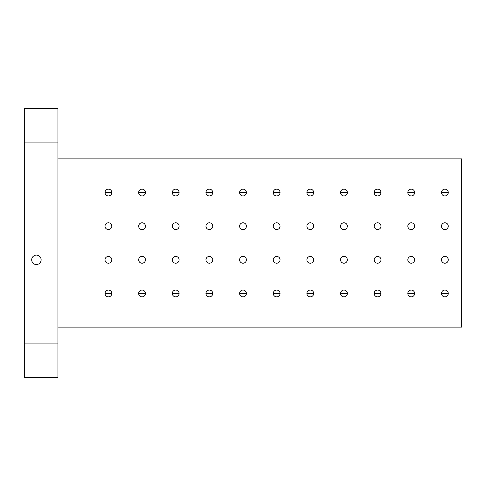 <?xml version="1.0" encoding="UTF-8"?>
<svg xmlns="http://www.w3.org/2000/svg" width="486" height="486" viewBox="0 0 486 486"><rect width="100%" height="100%" fill="white"/><g stroke="black" fill="none" stroke-linecap="round" stroke-linejoin="round"><path stroke-width="0.73" d="M441.476 293.471L448.274 293.471M444.878 296.867A3.402 3.402 0 0 1 441.932 291.77A3.402 3.402 0 0 1 447.819 291.77A3.402 3.402 0 0 1 444.878 296.867M407.833 293.471L414.631 293.471M374.184 293.471L380.988 293.471M340.54 293.471L347.338 293.471M306.891 293.471L313.695 293.471M273.247 293.471L280.045 293.471M239.598 293.471L246.402 293.471M205.955 293.471L212.753 293.471M172.305 293.471L179.109 293.471M138.662 293.471L145.46 293.471M105.012 293.471L111.816 293.471M377.586 296.867A3.402 3.402 0 0 1 374.639 291.77A3.402 3.402 0 0 1 380.532 291.77A3.402 3.402 0 0 1 377.586 296.867M310.293 296.867A3.402 3.402 0 0 1 307.346 291.77A3.402 3.402 0 0 1 313.239 291.77A3.402 3.402 0 0 1 310.293 296.867M57.943 158.886L461.7 158.886L461.7 327.114L57.943 327.114M24.3 343.936L24.3 377.586L57.943 377.586L57.943 108.414L24.3 108.414L24.3 343.936L57.943 343.936M57.943 142.064L24.3 142.064M31.699 259.822A4.708 4.708 0 0 1 38.771 255.745A4.708 4.708 0 0 1 38.771 263.904A4.708 4.708 0 0 1 31.699 259.822M411.229 296.867A3.402 3.402 0 0 1 408.289 291.77A3.402 3.402 0 0 1 414.175 291.77A3.402 3.402 0 0 1 411.229 296.867M343.936 296.867A3.402 3.402 0 0 1 340.996 291.77A3.402 3.402 0 0 1 346.883 291.77A3.402 3.402 0 0 1 343.936 296.867M276.643 296.867A3.402 3.402 0 0 1 273.703 291.77A3.402 3.402 0 0 1 279.59 291.77A3.402 3.402 0 0 1 276.643 296.867M243 296.867A3.402 3.402 0 0 1 240.054 291.77A3.402 3.402 0 0 1 245.946 291.77A3.402 3.402 0 0 1 243 296.867M209.357 296.867A3.402 3.402 0 0 1 206.41 291.77A3.402 3.402 0 0 1 212.297 291.77A3.402 3.402 0 0 1 209.357 296.867M175.707 296.867A3.402 3.402 0 0 1 172.761 291.77A3.402 3.402 0 0 1 178.654 291.77A3.402 3.402 0 0 1 175.707 296.867M142.064 296.867A3.402 3.402 0 0 1 139.118 291.77A3.402 3.402 0 0 1 145.004 291.77A3.402 3.402 0 0 1 142.064 296.867M108.414 296.867A3.402 3.402 0 0 1 105.468 291.77A3.402 3.402 0 0 1 111.361 291.77A3.402 3.402 0 0 1 108.414 296.867M444.878 263.224A3.402 3.402 0 0 1 441.932 258.121A3.402 3.402 0 0 1 447.819 258.121A3.402 3.402 0 0 1 444.878 263.224M411.229 263.224A3.402 3.402 0 0 1 408.289 258.121A3.402 3.402 0 0 1 414.175 258.121A3.402 3.402 0 0 1 411.229 263.224M377.586 263.224A3.402 3.402 0 0 1 374.639 258.121A3.402 3.402 0 0 1 380.532 258.121A3.402 3.402 0 0 1 377.586 263.224M343.936 263.224A3.402 3.402 0 0 1 340.996 258.121A3.402 3.402 0 0 1 346.883 258.121A3.402 3.402 0 0 1 343.936 263.224M310.293 263.224A3.402 3.402 0 0 1 307.346 258.121A3.402 3.402 0 0 1 313.239 258.121A3.402 3.402 0 0 1 310.293 263.224M276.643 263.224A3.402 3.402 0 0 1 273.703 258.121A3.402 3.402 0 0 1 279.59 258.121A3.402 3.402 0 0 1 276.643 263.224M243 263.224A3.402 3.402 0 0 1 240.054 258.121A3.402 3.402 0 0 1 245.946 258.121A3.402 3.402 0 0 1 243 263.224M209.357 263.224A3.402 3.402 0 0 1 206.41 258.121A3.402 3.402 0 0 1 212.297 258.121A3.402 3.402 0 0 1 209.357 263.224M175.707 263.224A3.402 3.402 0 0 1 172.761 258.121A3.402 3.402 0 0 1 178.654 258.121A3.402 3.402 0 0 1 175.707 263.224M142.064 263.224A3.402 3.402 0 0 1 139.118 258.121A3.402 3.402 0 0 1 145.004 258.121A3.402 3.402 0 0 1 142.064 263.224M108.414 263.224A3.402 3.402 0 0 1 105.468 258.121A3.402 3.402 0 0 1 111.361 258.121A3.402 3.402 0 0 1 108.414 263.224M444.878 229.574A3.402 3.402 0 0 1 441.932 224.477A3.402 3.402 0 0 1 447.819 224.477A3.402 3.402 0 0 1 444.878 229.574M411.229 229.574A3.402 3.402 0 0 1 408.289 224.477A3.402 3.402 0 0 1 414.175 224.477A3.402 3.402 0 0 1 411.229 229.574M377.586 229.574A3.402 3.402 0 0 1 374.639 224.477A3.402 3.402 0 0 1 380.532 224.477A3.402 3.402 0 0 1 377.586 229.574M343.936 229.574A3.402 3.402 0 0 1 340.996 224.477A3.402 3.402 0 0 1 346.883 224.477A3.402 3.402 0 0 1 343.936 229.574M310.293 229.574A3.402 3.402 0 0 1 307.346 224.477A3.402 3.402 0 0 1 313.239 224.477A3.402 3.402 0 0 1 310.293 229.574M276.643 229.574A3.402 3.402 0 0 1 273.703 224.477A3.402 3.402 0 0 1 279.59 224.477A3.402 3.402 0 0 1 276.643 229.574M243 229.574A3.402 3.402 0 0 1 240.054 224.477A3.402 3.402 0 0 1 245.946 224.477A3.402 3.402 0 0 1 243 229.574M209.357 229.574A3.402 3.402 0 0 1 206.41 224.477A3.402 3.402 0 0 1 212.297 224.477A3.402 3.402 0 0 1 209.357 229.574M175.707 229.574A3.402 3.402 0 0 1 172.761 224.477A3.402 3.402 0 0 1 178.654 224.477A3.402 3.402 0 0 1 175.707 229.574M142.064 229.574A3.402 3.402 0 0 1 139.118 224.477A3.402 3.402 0 0 1 145.004 224.477A3.402 3.402 0 0 1 142.064 229.574M108.414 229.574A3.402 3.402 0 0 1 105.468 224.477A3.402 3.402 0 0 1 111.361 224.477A3.402 3.402 0 0 1 108.414 229.574M444.878 195.931A3.402 3.402 0 0 1 441.932 190.828A3.402 3.402 0 0 1 447.819 190.828A3.402 3.402 0 0 1 444.878 195.931M411.229 195.931A3.402 3.402 0 0 1 408.289 190.828A3.402 3.402 0 0 1 414.175 190.828A3.402 3.402 0 0 1 411.229 195.931M377.586 195.931A3.402 3.402 0 0 1 374.639 190.828A3.402 3.402 0 0 1 380.532 190.828A3.402 3.402 0 0 1 377.586 195.931M343.936 195.931A3.402 3.402 0 0 1 340.996 190.828A3.402 3.402 0 0 1 346.883 190.828A3.402 3.402 0 0 1 343.936 195.931M310.293 195.931A3.402 3.402 0 0 1 307.346 190.828A3.402 3.402 0 0 1 313.239 190.828A3.402 3.402 0 0 1 310.293 195.931M276.643 195.931A3.402 3.402 0 0 1 273.703 190.828A3.402 3.402 0 0 1 279.59 190.828A3.402 3.402 0 0 1 276.643 195.931M243 195.931A3.402 3.402 0 0 1 240.054 190.828A3.402 3.402 0 0 1 245.946 190.828A3.402 3.402 0 0 1 243 195.931M209.357 195.931A3.402 3.402 0 0 1 206.41 190.828A3.402 3.402 0 0 1 212.297 190.828A3.402 3.402 0 0 1 209.357 195.931M175.707 195.931A3.402 3.402 0 0 1 172.761 190.828A3.402 3.402 0 0 1 178.654 190.828A3.402 3.402 0 0 1 175.707 195.931M142.064 195.931A3.402 3.402 0 0 1 139.118 190.828A3.402 3.402 0 0 1 145.004 190.828A3.402 3.402 0 0 1 142.064 195.931M108.414 195.931A3.402 3.402 0 0 1 105.468 190.828A3.402 3.402 0 0 1 111.361 190.828A3.402 3.402 0 0 1 108.414 195.931M105.012 192.529L111.816 192.529M138.662 192.529L145.46 192.529M172.305 192.529L179.109 192.529M205.955 192.529L212.753 192.529M239.598 192.529L246.402 192.529M273.247 192.529L280.045 192.529M306.891 192.529L313.695 192.529M340.54 192.529L347.338 192.529M374.184 192.529L380.988 192.529M407.833 192.529L414.631 192.529M441.476 192.529L448.274 192.529"/></g></svg>
